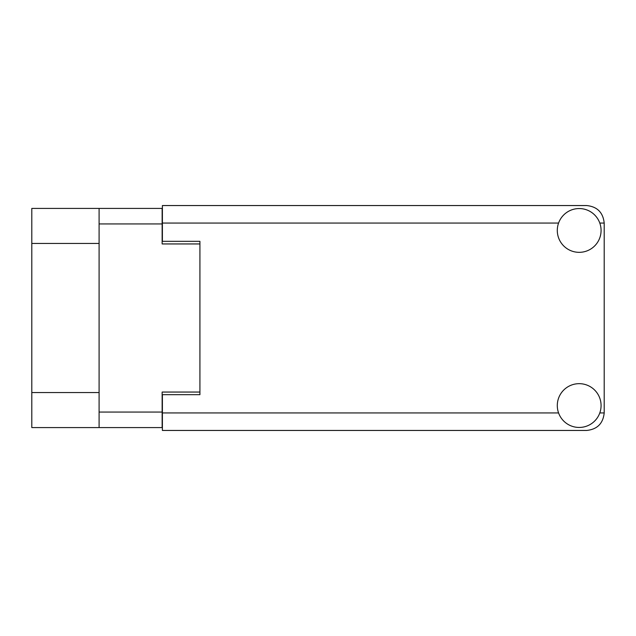 <?xml version="1.0" encoding="UTF-8"?>
<svg xmlns="http://www.w3.org/2000/svg" width="636" height="636" viewBox="0 0 636 636"><rect width="100%" height="100%" fill="white"/><g stroke="black" fill="none" stroke-linecap="round" stroke-linejoin="round"><path stroke-width="0.95" d="M99.097 243.445L31.8 243.445L31.8 208.425L162.14 208.425L162.14 243.946L199.919 243.946L199.919 241.322L199.919 394.678L162.395 394.678L162.395 412.939L558.575 412.939M199.919 394.678L199.919 392.054L162.14 392.054L162.14 427.575L31.8 427.575L31.8 392.555L99.097 392.555M31.8 243.445L31.8 392.555M99.097 427.575L99.097 208.425M579.181 427.448A21.886 21.886 0 0 0 601.076 405.561A21.886 21.886 0 0 0 579.181 383.667A21.886 21.886 0 0 0 557.295 405.561A21.886 21.886 0 0 0 579.181 427.448M579.181 252.333A21.886 21.886 0 0 0 601.076 230.439A21.886 21.886 0 0 0 579.181 208.552A21.886 21.886 0 0 0 557.295 230.439A21.886 21.886 0 0 0 579.181 252.333M199.919 241.322L162.395 241.322L162.395 205.547L586.686 205.547C597.252 206.66 603.087 212.496 604.2 223.061L604.2 412.939C603.087 423.504 597.252 429.34 586.686 430.453L162.395 430.453L162.395 412.939M99.097 412.064L162.14 412.064M162.14 223.936L99.097 223.936M599.788 412.939L604.2 412.939M604.2 223.061L599.788 223.061M558.575 223.061L162.395 223.061"/></g></svg>
